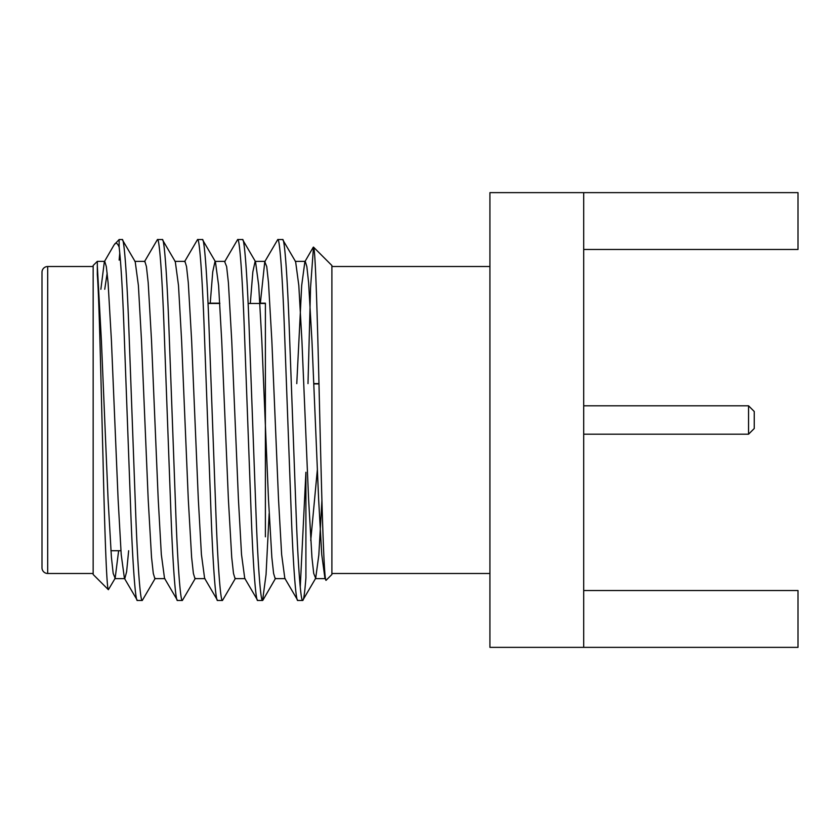 <?xml version="1.0" encoding="UTF-8"?>
<svg xmlns="http://www.w3.org/2000/svg" width="840" height="840" viewBox="0 0 840 840"><rect width="100%" height="100%" fill="white"/><g stroke="black" fill="none" stroke-linecap="round" stroke-linejoin="round"><path stroke-width="1.26" d="M583.706 434.207L748.545 434.207L754.236 428.526L754.236 411.474L748.545 405.794L583.706 405.794M122.21 239.526L119.144 239.526L119.144 247.128C120.908 262.216 122.535 289.758 124.026 329.763L130.714 510.237C132.626 563.735 135.482 602.249 137.393 600.474L142.265 600.474C140.343 602.249 137.498 563.735 135.576 510.237L128.898 329.763C126.977 276.266 124.131 237.752 122.21 239.526L135.198 261.702L138.39 285.453L141.498 340.683L148.186 499.317L151.526 557.382L153.29 573.416L154.865 578.645L164.892 578.645M97.314 261.356L93.156 265.514L93.156 574.486L108.381 589.701C106.68 589.418 104.675 531.489 102.984 457.411C100.968 383.691 99.361 301.991 97.314 274.68L97.314 261.356L104.738 261.356L106.323 266.584L108.077 282.618L111.426 340.683L118.104 499.317L121.212 554.547L124.404 578.298L137.393 600.474M282.629 239.526L277.767 239.526C279.678 237.752 282.534 276.266 284.445 329.763L291.133 510.237C293.044 563.735 295.901 602.249 297.812 600.474L302.683 600.474C300.772 602.249 297.917 563.735 295.995 510.237L289.317 329.763C287.395 276.266 284.55 237.752 282.629 239.526L295.627 261.702L298.809 285.453L301.917 340.683L308.606 499.317L311.945 557.382L313.709 573.416L315.672 578.298L318.832 554.957L321.919 500.577M260.358 303.188L264.768 261.702L266.742 266.584L268.495 282.618L271.845 340.683L278.523 499.317L281.642 554.547L284.823 578.298L297.812 600.474M242.529 239.526L237.657 239.526C239.578 237.752 242.424 276.266 244.346 329.763L251.024 510.237C252.945 563.735 255.791 602.249 257.712 600.474L262.584 600.474C260.663 602.249 257.807 563.735 255.896 510.237L249.207 329.763C247.296 276.266 244.44 237.752 242.529 239.526L255.518 261.702L258.709 285.453L261.817 340.683L268.495 499.317L271.845 557.382L273.599 573.416L275.184 578.645L285.212 578.645M237.657 239.526L224.668 261.702L226.632 266.584L228.396 282.618L231.735 340.683L238.423 499.317L241.532 554.547L244.724 578.298L257.712 600.474M202.419 239.526L197.558 239.526C199.469 237.752 202.325 276.266 204.236 329.763L210.924 510.237C212.835 563.735 215.691 602.249 217.602 600.474L222.474 600.474C220.563 602.249 217.707 563.735 215.786 510.237L209.108 329.763C207.186 276.266 204.341 237.752 202.419 239.526L215.408 261.702L218.6 285.453L221.708 340.683L228.396 499.317L231.735 557.382L233.499 573.416L235.074 578.645L245.102 578.645M174.919 261.356L184.947 261.356L186.533 266.584L188.286 282.618L191.636 340.683L198.314 499.317L201.422 554.547L204.614 578.298L217.602 600.474M162.32 239.526L157.447 239.526C159.359 237.752 162.215 276.266 164.136 329.763L170.814 510.237C172.736 563.735 175.581 602.249 177.503 600.474L182.364 600.474C180.453 602.249 177.597 563.735 175.686 510.237L168.998 329.763C167.087 276.266 164.231 237.752 162.32 239.526L175.308 261.702L178.5 285.453L181.608 340.683L188.286 499.317L191.636 557.382L193.389 573.416L194.975 578.645L205.002 578.645M134.82 261.356L144.847 261.356L146.422 266.584L148.186 282.618L151.526 340.683L158.214 499.317L161.322 554.547L164.514 578.298L177.503 600.474M300.248 587.107L305.907 472.269L305.907 577.889C304.721 593.072 303.649 600.6 302.683 600.474L315.672 578.298M262.584 600.474L266.049 574.55L269.136 513.555M264.768 261.702L277.767 239.526M222.474 600.474L235.463 578.298M182.364 600.474L195.363 578.298M184.559 261.702L197.558 239.526M142.265 600.474L155.253 578.298M144.459 261.702L157.447 239.526M97.314 265.661L101.398 340.683L108.077 499.317L111.426 557.382L113.18 573.416L115.154 578.298L118.629 550.736M104.748 289.264L107.163 273.063M100.873 289.264L104.349 261.702L114.061 244.923L119.144 239.526M115.154 578.298L108.381 589.701M331.894 265.514L331.894 574.486L326.204 580.178C323.998 584.724 321.856 503.895 319.725 415.013C317.625 325.889 315.514 246.887 313.488 247.107L331.894 265.514M295.239 261.356L305.267 261.356L306.842 266.584L308.606 282.618L311.945 340.683L318.633 499.317L321.741 554.547L324.933 578.298L326.204 580.178M317.373 469.487L310.727 540.55M307.996 383.618L310.558 287.522L313.488 247.107M114.88 243.789C116.235 242.434 117.653 243.547 119.144 247.128M93.156 573.478L47.68 573.478A5.681 5.681 0 0 1 42 567.788L42 272.213A5.681 5.681 0 0 1 47.68 266.522L93.156 266.522M110.901 550.736L120.918 550.736M259.928 303.188L265.387 303.188L265.387 536.529M208.016 303.188L219.828 303.188M265.387 536.812L265.387 303.188M208.026 303.471L219.839 303.471M248.136 303.471L265.387 303.471M313.761 383.618L318.927 383.618M313.772 383.901L318.938 383.901M119.144 260.096L119.773 252.893M748.545 434.207L748.545 405.794M583.706 249.47L798 249.47L798 192.633L583.706 192.633L583.706 647.367L798 647.367L798 590.53L583.706 590.53M583.706 192.633L489.919 192.633L489.919 647.367L583.706 647.367M331.894 266.522L489.919 266.522M489.919 573.478L331.894 573.478M210.231 303.188L212.73 271.877L215.03 261.356L225.057 261.356M250.331 303.188L252.84 271.877L255.129 261.356L265.156 261.356M114.765 578.645L124.793 578.645L126.62 571.746L128.656 550.736M296.772 383.618L301.686 285.453L304.878 261.702L313.268 247.202M324.933 578.298L325.553 578.508M47.68 266.522L47.68 573.478M275.572 578.298L262.92 600.18M325.311 578.645L315.294 578.645"/></g></svg>
